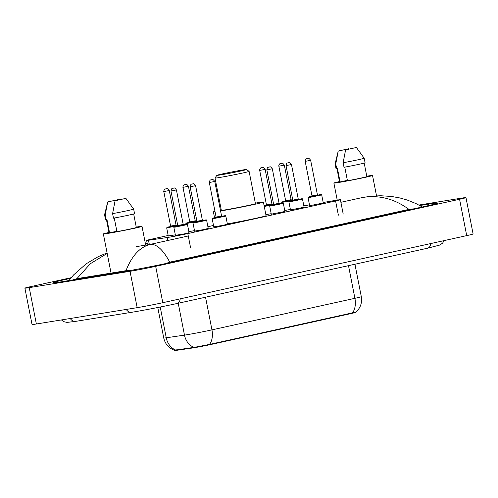 <?xml version="1.0" encoding="UTF-8"?>
<svg xmlns="http://www.w3.org/2000/svg" width="498" height="498" viewBox="0 0 498 498"><rect width="100%" height="100%" fill="white"/><g stroke="black" fill="none" stroke-linecap="round" stroke-linejoin="round"><path stroke-width="0.75" d="M175.327 234.844L168.268 235.946M323.283 203.016L309.65 205.693M304.11 207.249L290.471 209.926M284.937 211.482L271.298 214.159M227.405 224.175L223.303 225.301L213.767 226.851M208.232 228.408L204.124 229.534L194.594 231.084M189.053 232.641L184.951 233.767L175.421 235.317M168.181 235.486L151.423 239.183A13.9 0.386 -11.1 0 0 146.63 240.428A13.9 0.386 -11.1 0 0 148.504 240.26L167.197 237.521A13.9 0.386 -11.1 0 0 168.579 237.303A13.9 0.386 -11.1 0 0 187.802 233.581L335.59 200.962A13.9 0.386 -11.1 0 0 340.383 199.717A13.9 0.386 -11.1 0 0 335.44 200.383L323.183 202.493M174.605 350.175L174.674 350.517A12.506 0.349 -11.1 0 0 176.36 350.362L192.72 347.965A12.506 0.349 -11.1 0 0 193.959 347.772A12.506 0.349 -11.1 0 0 211.264 344.417L351.102 313.553A12.506 0.349 -11.1 0 0 355.379 312.47M213.499 225.482L207.903 226.721M309.482 204.852L306.98 205.282A13.9 0.386 -11.1 0 0 303.836 205.842M194.5 230.611L188.86 231.651M271.205 213.686L265.864 214.669M290.378 209.453L284.738 210.486M418.886 205.045L461.627 198.123A18.532 0.517 168.9 0 1 465.966 197.606L473.1 233.96A18.532 0.517 168.9 0 1 466.707 235.622L162.802 302.697A18.532 0.517 168.9 0 1 137.168 307.664L36.373 323.993A18.532 0.517 168.9 0 1 32.034 324.503L24.9 288.149A18.532 0.517 168.9 0 1 31.293 286.493L71.22 277.679M465.966 197.606A18.532 0.517 168.9 0 1 459.573 199.268L155.669 266.343A18.532 0.517 168.9 0 1 130.034 271.31L29.239 287.639A18.532 0.517 168.9 0 1 24.9 288.149M70.704 278.314L66.788 279.179A39.84 1.114 -11.1 0 0 53.037 282.74A39.84 1.114 -11.1 0 0 62.368 281.644L118.368 272.568A39.84 1.114 -11.1 0 0 173.478 261.892L424.078 206.583A39.84 1.114 -11.1 0 0 437.829 203.016A39.84 1.114 -11.1 0 0 428.498 204.118L419.777 205.531M107.182 253.42L90.306 263.741L76.904 278.637L72.633 279.976M413.919 208.824L408.939 209.372C394.372 198.721 378.928 194.762 362.612 197.501L371.247 196.2L380.64 195.745L391.453 196.449L399.869 197.955L407.196 200.022L416.042 203.601L422.279 206.981M76.904 278.637L125.982 270.688C131.789 255.848 139.857 247.083 150.184 244.387C156.602 243.839 163.126 249.766 169.756 262.166L408.939 209.372M169.756 262.166L165.187 263.679M129.542 270.644L125.982 270.688M175.358 349.907A16.216 14.025 81.7 0 1 166.251 337.787A18.532 0.517 -11.1 0 1 163.749 338.018C165.137 344 168.698 348.077 174.443 350.243L194.998 347.231L209.546 344.411L352.497 312.856C356.151 312.483 356.543 312.265 353.667 312.209M136.247 227.088A19.69 0.548 168.9 0 1 137.392 226.901A19.69 0.548 168.9 0 1 142.005 226.36A19.69 0.548 168.9 0 1 129.405 229.354A19.69 0.548 168.9 0 1 107.973 233.394A19.69 0.548 168.9 0 1 103.36 233.942A19.69 0.548 168.9 0 1 108.969 232.442M116.843 231.221L109.56 232.827A13.9 0.386 168.9 0 1 109.043 232.821L106.391 219.307M109.56 232.827L106.883 219.195L106.13 219.363A14.822 0.411 168.9 0 1 105.464 219.369L104.568 214.825A14.822 0.411 168.9 0 1 104.568 214.819A14.822 0.411 168.9 0 0 105.234 214.819L107.705 201.939L118.518 199.561L107.711 201.945M106.13 219.363L105.234 214.819M114.26 218.031L116.93 231.632A13.9 0.386 168.9 0 0 136.321 227.474L133.676 213.978M125.888 198.366L115.082 200.75L125.888 198.366L133.663 209.11A14.822 0.411 168.9 0 1 133.663 209.116A14.822 0.411 168.9 0 1 112.604 213.623L113.494 218.168A14.822 0.411 168.9 0 0 134.553 213.661L133.663 209.116M115.082 200.75L112.604 213.623M366.771 176.211A19.69 0.548 168.9 0 1 367.916 176.018A19.69 0.548 168.9 0 1 372.529 175.477A19.69 0.548 168.9 0 1 359.93 178.471A19.69 0.548 168.9 0 1 338.497 182.511A19.69 0.548 168.9 0 1 333.884 183.059A19.69 0.548 168.9 0 1 339.493 181.558M347.367 180.338L340.084 181.944A13.9 0.386 168.9 0 1 339.568 181.944L336.916 168.424M340.084 181.944L337.407 168.312L336.654 168.48A14.822 0.411 168.9 0 1 335.982 168.486L335.092 163.942A14.822 0.411 168.9 0 1 335.092 163.935A14.822 0.411 168.9 0 0 335.758 163.935L338.229 151.056L349.042 148.678L338.235 151.062L335.092 163.935M336.654 168.48L335.758 163.935M344.784 167.147L347.448 180.755A13.9 0.386 168.9 0 0 366.845 176.591L364.2 163.101M356.412 147.483L345.6 149.873L356.412 147.483M364.187 158.233L364.187 158.233A14.822 0.411 168.9 0 1 343.128 162.74L344.018 167.284A14.822 0.411 168.9 0 0 365.078 162.778L364.187 158.233L356.412 147.489M345.6 149.873L343.128 162.74M242.862 169.961A15.058 0.423 168.9 0 1 246.379 169.532A15.058 0.423 168.9 0 1 236.948 171.798A15.058 0.423 168.9 0 1 220.365 174.929A15.058 0.423 168.9 0 1 216.842 175.327A15.058 0.423 168.9 0 1 226.665 173.011A15.058 0.423 168.9 0 1 242.862 169.961M246.379 169.532L249.1 171.356A17.374 0.486 168.9 0 1 249.106 171.368A17.374 0.486 168.9 0 1 237.994 174.014A17.374 0.486 168.9 0 1 219.083 177.581A17.374 0.486 168.9 0 1 215.012 178.06A17.374 0.486 168.9 0 1 215.018 178.047L216.842 175.327M215.012 178.06L221.342 210.324A17.374 0.486 -11.1 0 0 225.413 209.845A17.374 0.486 -11.1 0 0 244.325 206.278A17.374 0.486 -11.1 0 0 255.437 203.632L249.106 171.368M255.337 203.122A25.479 0.71 168.9 0 1 257.429 202.779A25.479 0.71 168.9 0 1 263.392 202.076A25.479 0.71 168.9 0 1 247.929 205.78A25.479 0.71 168.9 0 1 220.57 210.984M263.392 202.076L266.069 215.709A25.479 0.71 168.9 0 1 253.009 218.908A25.479 0.71 168.9 0 1 227.356 223.907M215.068 211.812A25.479 0.71 168.9 0 1 213.387 211.887A25.479 0.71 168.9 0 1 214.968 211.314M220.377 210.007A25.479 0.71 168.9 0 1 221.243 209.814M167.782 240.503L167.197 237.521M192.72 347.965L192.595 347.318M176.36 350.362L176.236 349.714M351.102 313.553L351.009 313.105M211.264 344.417L211.177 343.975M190.591 247.786L187.802 233.581M149.338 244.524L148.504 240.26M338.379 215.161L335.59 200.962M430.814 243.541A7.414 4.775 77.6 0 1 427.558 248.209L176.958 303.525A7.414 4.775 77.6 0 0 180.22 298.856M126.255 309.432A7.414 5.665 80.8 0 0 131.684 312.29C142.571 310.547 164.135 306.37 176.958 303.525M70.262 318.502A7.414 5.665 80.8 0 0 75.69 321.366L131.684 312.29M136.583 246.591L150.184 244.387L188.275 235.977M362.612 197.501L340.893 202.294M149.02 242.906L145.404 243.703M459.573 199.268L466.707 235.622M29.239 287.639L36.373 323.993M130.034 271.31L137.168 307.664M155.669 266.343L162.802 302.697M428.778 205.525L428.498 204.118M67.124 280.872L66.788 279.179M160.219 307.023L166.251 337.787L184.478 335.117A18.532 0.517 -11.1 0 0 186.314 334.83A18.532 0.517 -11.1 0 0 211.949 329.863A16.216 10.439 77.6 0 1 209.546 344.411M193.666 347.268A16.216 14.025 81.7 0 1 184.478 335.117L178.228 303.245M352.497 312.856A16.216 10.439 -102.4 0 0 354.906 298.314A18.532 0.517 -11.1 0 0 361.299 296.652L354.937 264.239M205.543 297.213L211.949 329.863L354.906 298.314L348.5 265.664M175.458 227.051L173.833 227.244L174.935 226.466L185.424 224.374C187.117 224.025 187.802 224.088 187.472 224.567L175.458 227.051M183.6 224.828L178.141 225.986M183.202 224.461L176.423 189.925L170.97 190.995L177.749 225.532L183.202 224.461L183.625 224.828L182.971 224.915M173.597 188.107L172.906 188.263L173.597 188.107M194.637 222.818L193.006 223.011L194.114 222.233L204.597 220.141C206.297 219.792 206.975 219.855 206.645 220.334L194.637 222.818M202.773 220.595L197.314 221.753M202.375 220.228L195.602 185.692L190.143 186.762L196.922 221.299L202.375 220.228L202.798 220.595L202.144 220.682M192.776 183.874L192.079 184.03L192.776 183.874M213.81 218.585L212.185 218.778L213.287 218L223.776 215.914C225.47 215.559 226.154 215.622 225.824 216.101L213.81 218.585M221.952 216.362L216.493 217.52M221.554 215.995L214.775 181.459L209.322 182.529L216.095 217.066L221.554 215.995L221.971 216.362L221.324 216.449M211.949 179.647L211.258 179.797L211.949 179.647M271.335 205.886L269.711 206.079L270.812 205.301L281.302 203.215C282.995 202.867 283.679 202.929 283.35 203.402L271.335 205.886M279.478 203.663L274.018 204.821M279.079 203.296L272.306 168.76L266.847 169.83L273.626 204.367L279.079 203.296L279.502 203.663L278.849 203.757M269.474 166.948L268.783 167.098L269.474 166.948M290.515 201.653L288.89 201.846L289.992 201.068L300.475 198.982C302.174 198.634 302.852 198.696 302.523 199.169L290.515 201.653M298.651 199.43L293.191 200.588M298.252 199.063L291.479 164.527L286.026 165.597L292.799 200.134L298.252 199.063L298.676 199.43L298.022 199.524M288.653 162.715L287.962 162.865L288.653 162.715M309.688 197.42L308.063 197.613L309.165 196.835L319.654 194.749C321.347 194.401 322.032 194.463 321.702 194.936L309.688 197.42M317.83 195.197L312.371 196.355M317.431 194.83L310.652 160.294L305.199 161.364L311.978 195.901L317.431 194.83L317.855 195.197L317.201 195.291M307.826 158.482L307.135 158.632L307.826 158.482M177.705 225.831L166.681 227.835L168.299 236.089M166.681 227.835L167.677 227.088L177.705 225.339M171.194 226.409L170.341 226.627L170.596 226.123L176.049 225.052L176.473 225.42L175.819 225.513M163.817 191.587C163.126 191.73 165.043 188.331 165.05 189.072L166.519 188.692C166.649 189.308 166.718 187.024 169.27 190.516L163.817 191.587L170.596 226.123M165.753 188.86L166.444 188.705L165.753 188.86M176.448 225.42L170.988 226.578M177.655 225.071L176.217 225.326L177.655 225.071M196.878 221.598L185.854 223.602L185.991 224.287M185.854 223.602L186.85 222.855L196.884 221.106M190.373 222.183L189.52 222.394L189.769 221.89L195.222 220.819L195.646 221.187L194.992 221.28M182.99 187.354C182.299 187.497 184.216 184.098 184.229 184.839L185.698 184.459C185.822 185.075 185.891 182.791 188.449 186.283L182.99 187.354L189.769 221.89M184.926 184.627L185.623 184.472L184.926 184.627M195.621 221.187L190.161 222.345M196.835 220.844L195.39 221.093L196.835 220.838M273.583 204.666L264.257 206.471M264.164 205.998L273.589 204.174M267.071 205.251L266.218 205.462L266.474 204.964L271.927 203.894L272.35 204.261L271.696 204.348M259.695 170.428C259.004 170.565 260.921 167.172 260.927 167.907L262.396 167.527C262.527 168.143 262.595 165.865 265.154 169.357L259.695 170.428L266.474 204.964M261.631 167.695L262.322 167.54L261.631 167.695M272.325 204.261L266.866 205.419M273.533 203.912L272.095 204.168L273.533 203.912M266.418 205.282L264.121 205.786L266.418 205.282M292.756 200.433L281.731 202.443L281.868 203.128M281.731 202.443L282.733 201.69L292.762 199.941M286.25 201.018L285.398 201.229L285.647 200.731L291.1 199.661L291.523 200.028L290.869 200.115M278.874 166.195C278.177 166.332 280.094 162.939 280.106 163.674L281.575 163.294C281.706 163.91 281.768 161.632 284.327 165.124L278.874 166.195L285.647 200.731M280.81 163.462L281.501 163.307L280.81 163.462M291.498 200.028L286.039 201.186M292.712 199.679L291.268 199.935L292.712 199.679M147.184 243.267L146.63 240.428M343.209 214.096L340.383 199.717M61.428 319.934L63.719 321.646L66.987 322.411L75.69 321.366M444.123 240.602L442.641 243.074L439.908 245.016L427.558 248.209M145.397 243.659L149.014 242.862M107.082 252.903L98.212 256.657L86.098 263.853L73.667 274.852L68.961 280.573M355.566 312.395C360.39 308.212 362.295 302.965 361.299 296.652M163.749 338.018L157.766 307.509M142.005 226.36L145.684 245.116M107.705 201.939L104.568 214.819M103.36 233.942L111.048 273.103M372.529 175.477L376.519 195.826M333.884 183.059L337.227 200.084M170.97 190.995C171.561 187.503 172.719 188.649 172.706 188.294L173.671 188.095C173.802 188.711 173.87 186.433 176.423 189.925M173.833 227.244L175.458 235.523M187.472 224.567L189.097 232.846M178.346 225.818L177.493 226.03L177.749 225.532M190.143 186.762C190.734 183.27 191.892 184.416 191.879 184.061L192.851 183.862C192.975 184.478 193.043 182.2 195.602 185.692M193.006 223.011L194.631 231.29M206.645 220.334L208.27 228.613M197.525 221.585L196.673 221.797L196.922 221.299M209.322 182.529C209.913 179.037 211.065 180.183 211.052 179.828L212.024 179.629C212.154 180.245 212.223 177.967 214.775 181.459M212.185 218.778L213.81 227.057M225.824 216.101L227.449 224.38M216.698 217.352L215.846 217.564L216.095 217.066M266.847 169.83C267.438 166.338 268.596 167.49 268.584 167.129L269.549 166.93C269.679 167.546 269.748 165.268 272.306 168.76M269.711 206.079L271.335 214.358M283.35 203.402L284.974 211.687M274.224 204.653L273.371 204.865L273.626 204.367M286.026 165.597C286.611 162.105 287.769 163.257 287.757 162.896L288.728 162.703C288.859 163.313 288.921 161.035 291.479 164.527M288.89 201.846L290.515 210.125M302.523 199.169L304.147 207.454M293.403 200.42L292.55 200.632L292.799 200.134M305.199 161.364C305.791 157.872 306.949 159.024 306.936 158.663L307.901 158.47C308.032 159.086 308.1 156.802 310.652 160.294M308.063 197.613L309.688 205.898M321.702 194.936L323.327 203.221M312.576 196.187L311.723 196.399L311.978 195.901M169.27 190.516L176.049 225.052M188.449 186.283L195.222 220.819M265.154 169.357L271.927 203.894M284.327 165.124L291.1 199.661M213.387 211.887L214.532 217.707"/></g></svg>
